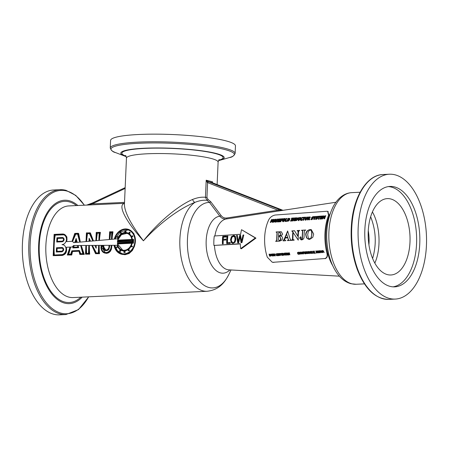 <?xml version="1.0" encoding="UTF-8"?>
<svg xmlns="http://www.w3.org/2000/svg" width="449" height="449" viewBox="0 0 449 449"><rect width="100%" height="100%" fill="white"/><g stroke="black" fill="none" stroke-linecap="round" stroke-linejoin="round"><path stroke-width="0.67" d="M124.48 203.425C117.324 204.912 125.574 221.189 143.427 240.816C159.069 223.602 179.656 208.246 194.978 202.359C199.305 200.613 203.313 199.928 206.989 200.31A1.145 0.634 116.6 0 0 207.977 199.401L206.95 197.403L207.59 182.715A1.145 0.645 -68.6 0 1 208.594 181.789L206.198 180.206L207.348 182.518A1.145 0.41 -69.6 0 1 208.1 181.604L212.141 182.625L282.898 210.295A1.145 0.645 -68.6 0 1 282.937 210.306A1.145 0.645 -68.6 0 1 282.977 210.328L282.898 210.295M85.866 245.451L81.218 245.468L83.57 254.241L79.838 254.42L78.957 251.131L72.194 251.446L71.026 254.83L67.294 255.01L70.033 247.096L66.278 247.27A5.697 4.709 104.2 0 1 61.535 255.279L53.173 255.672L54.099 234.395L62.467 234.002A5.697 4.709 104.2 0 1 63.618 234.114A5.697 4.709 104.2 0 1 66.525 241.596L72.025 241.338L74.764 233.424L77.952 233.272L78.648 233.452L80.287 241.927M77.952 233.272L80.315 242.09L86.034 241.584L86.416 232.874L90.395 232.896L93.454 240.933M89.693 232.722L93.431 240.933L95.867 240.72L96.232 232.414L100.436 232.425A45.871 25.071 87.3 0 0 99.42 240.406M99.74 232.251L99.381 240.411L109.281 239.536L109.618 231.785L113.013 231.836A45.871 25.071 87.3 0 0 112.037 239.295M112.317 231.662L111.981 239.3L114.304 239.093A12.903 10.658 104.2 0 1 127.808 229.192L128.756 229.433L133.853 233.519L135.43 241.192L134.537 246.164L132.376 250.491L129.127 253.511L125.091 254.718L121.471 254.201A12.903 10.658 104.2 0 1 114.035 245.283L111.773 245.311A45.871 25.071 87.3 0 0 111.773 246.664L111.425 249.144L110.37 251.294L108.753 252.77L106.755 253.365L104.769 253.056A6.37 5.265 104.2 0 1 101.003 247.135L101.053 245.951L103.753 245.822L103.702 247.006A3.143 2.599 -75.8 0 0 105.56 249.93A3.143 2.599 -75.8 0 0 108.961 246.759L109.028 245.311L99.201 245.379A45.871 25.071 87.3 0 0 99.51 253.702L95.53 253.679L91.77 245.412L89.396 245.429A45.871 25.071 87.3 0 0 89.693 254.168L85.484 254.151L85.866 245.446L81.218 245.468M103.753 245.822L103.814 245.839A45.871 25.071 87.3 0 0 103.814 247.034L105.728 249.97M81.235 245.474L84.266 254.42L79.838 254.42M78.979 251.227L72.525 251.53L71.722 255.01L67.294 255.01M70.027 247.107L66.329 247.281C67.255 251.743 65.891 254.465 62.231 255.453L53.173 255.672M63.618 234.114L64.291 234.288L66.935 236.988L66.581 241.596M212.355 182.715L212.512 181.806L206.198 180.206L205.451 197.307C201.646 196.853 197.352 197.571 192.565 199.468C177.703 205.9 158.076 222.412 143.427 240.816C130.906 224.309 124.575 212.192 124.435 204.469L126.455 158.138A45.871 6.297 2.5 0 1 156.594 153.541A45.871 6.297 2.5 0 1 207.185 157.548A45.871 6.297 2.5 0 1 218.107 162.14L217.125 184.578M70.656 247.079L72.323 247.001L70.656 247.079L68.753 254.286M80.64 245.48L78.025 245.491L78.603 247.64L72.856 247.915L73.687 245.513L72.323 247.001M73.546 245.519L72.272 246.989M114.596 245.283A12.258 10.125 104.2 0 0 121.628 253.578A12.258 10.125 104.2 0 0 134.891 241.214A12.258 10.125 104.2 0 0 127.651 229.815A12.258 10.125 104.2 0 0 114.871 239.042L117.481 238.812A9.317 7.695 104.2 0 1 117.947 237.689L116.914 237.01L117.206 236.443L118.244 237.123A9.317 7.695 104.2 0 1 120.854 234.069L120.293 232.835L120.775 232.492L121.337 233.727A9.317 7.695 104.2 0 1 124.771 232.498L124.839 231.033L125.378 231.011L125.31 232.47A9.317 7.695 104.2 0 1 126.927 232.666A9.317 7.695 104.2 0 1 128.655 233.385L129.329 232.094L129.783 232.391L129.11 233.682A9.317 7.695 104.2 0 1 131.462 236.505L132.562 235.725L132.809 236.264L131.709 237.044A9.317 7.695 104.2 0 1 132.348 239.44L133.6 239.379L133.521 241.281L133.437 243.178L132.186 243.24A9.317 7.695 104.2 0 1 131.333 245.704L132.371 246.383L132.073 246.95L131.035 246.271A9.317 7.695 104.2 0 1 128.425 249.324L128.986 250.559L128.509 250.901L127.948 249.666A9.317 7.695 104.2 0 1 124.508 250.901L124.446 252.36L123.902 252.383L123.969 250.924A9.317 7.695 104.2 0 1 122.353 250.727A9.317 7.695 104.2 0 1 120.624 250.009L119.95 251.3L119.496 251.002L120.169 249.711A9.317 7.695 104.2 0 1 117.818 246.894L116.718 247.674L116.471 247.13L117.571 246.349A9.317 7.695 104.2 0 1 117.2 245.266L114.596 245.283L117.369 250.621L122.072 253.674M110.128 232.397L109.82 239.491L111.442 239.345L111.745 232.324L110.128 232.397L110.746 232.554A45.871 25.071 87.3 0 0 109.87 239.485M96.743 233.025L96.406 240.67L98.842 240.456L99.173 232.913L97.36 233.183A45.871 25.071 87.3 0 0 96.445 240.67M90.507 241.18L89.143 238.239L90.485 241.192L92.82 240.99L89.357 233.373L87.544 233.643A45.871 25.071 87.3 0 0 86.601 241.534M89.547 241.276L89.873 241.248L89.576 240.597L89.547 241.276M86.926 233.491L86.573 241.54L89.009 241.326L89.143 238.239M77.189 242.365L79.742 242.14L77.542 233.929L75.118 234.041L72.575 241.382L73.664 242.673L74.702 242.583L76.134 238.441L77.189 242.365M75.28 242.533L76.622 242.415L76.055 240.305L75.28 242.533L76.094 240.445M77.441 245.491L77.857 247.04L73.653 247.236L74.253 245.508L77.441 245.491L74.253 245.508L73.72 247.236M80.786 253.736L79.361 250.475L80.242 253.764L82.824 253.64L80.635 245.474L78.025 245.491M86.427 245.446L88.829 245.429L86.427 245.446A45.871 25.071 87.3 0 0 86.657 253.461M89.396 245.429L88.992 253.988L85.484 254.151M91.77 245.412L89.368 245.423M92.432 245.412L94.823 245.395L92.432 245.412L96.322 252.899M95.665 245.395L95.648 245.811L95.457 245.39M96.238 245.395L98.628 245.373L96.238 245.395A45.871 25.071 87.3 0 0 96.243 248.207L96.204 245.384M99.201 245.379L98.808 253.528L95.53 253.679M109.028 245.311L99.167 245.367M111.178 245.311L109.567 245.311L111.178 245.3L111.122 246.658A5.725 4.731 104.2 0 1 104.926 252.433A5.725 4.731 104.2 0 1 101.541 247.107L101.564 246.563L103.186 246.49L101.654 246.585A45.871 25.071 87.3 0 0 101.659 247.135L105.223 252.495M111.773 245.311L111.661 246.63A6.37 5.265 104.2 0 1 104.769 253.056M114.035 245.283L111.717 245.294M117.2 245.283L114.658 245.294M72.575 241.382L73.658 242.679M79.361 250.475L71.846 250.828L70.673 254.213L68.091 254.336L70.605 247.068M77.2 242.348L76.134 238.441M77.593 234.114L75.729 234.198L72.62 241.394M89.62 240.686A45.871 25.071 87.3 0 0 89.576 241.276M99.162 233.098L97.36 233.183M89.435 233.559L87.544 233.643M109.618 245.322A45.871 25.071 87.3 0 0 109.618 246.765L108.753 249.509L107.766 250.385L105.403 250.559A3.788 3.132 -75.8 0 0 109.5 246.731L109.567 245.311M111.739 232.509L110.746 232.554M95.491 245.395L95.648 245.732M127.808 229.192A12.903 10.658 104.2 0 1 135.43 241.192A12.903 10.658 104.2 0 1 121.471 254.201M62.714 238.223L57.685 238.441A45.871 25.071 87.3 0 0 57.377 241.354M57.685 238.441L62.282 238.15A1.504 1.246 104.2 0 1 62.153 241.13L57.298 241.36L57.427 238.38M62.899 237.605L62.748 237.555A2.15 1.774 104.2 0 1 63.994 239.817A2.15 1.774 104.2 0 1 62.125 241.77L56.731 242.022L56.916 237.768L62.31 237.51A2.15 1.774 104.2 0 1 62.748 237.555M62.624 237.588C64.763 238.868 64.617 240.266 62.175 241.781L56.731 242.022M63.769 234.833L55.227 235.164A45.871 25.071 87.3 0 0 54.177 245.008L54.615 235.007L62.439 234.642A5.051 4.176 104.2 0 1 63.461 234.743A5.051 4.176 104.2 0 1 66.385 240.058A5.051 4.176 104.2 0 1 62.001 244.638A5.051 4.176 104.2 0 1 63.023 244.744A5.051 4.176 104.2 0 1 65.952 250.059A5.051 4.176 104.2 0 1 61.564 254.639L53.74 255.01L54.177 245.008A45.871 25.071 87.3 0 0 54.34 254.981M63.489 244.896L62.001 244.638L63.404 244.295M94.823 245.395L96.08 248.162M98.628 245.373L98.297 252.916L95.867 253.028L92.404 245.407M117.649 240.131A8.671 7.162 104.2 0 1 126.77 233.289A8.671 7.162 104.2 0 1 131.798 239.463L117.649 240.131M131.871 240.097L117.52 240.776L117.464 241.192A8.671 7.162 104.2 0 1 117.52 240.776L131.871 240.103A8.671 7.162 104.2 0 1 131.894 240.512L117.458 241.192M131.894 241.354A8.671 7.162 104.2 0 1 131.883 241.562L117.385 242.039A8.671 7.162 104.2 0 1 117.397 241.831L131.894 241.354M131.821 242.207L117.391 242.881L131.821 242.202A8.671 7.162 104.2 0 1 131.759 242.623L117.408 243.296A8.671 7.162 104.2 0 1 117.385 242.881L117.419 243.296M131.63 243.263L117.481 243.93A8.671 7.162 104.2 0 0 122.51 250.104A8.671 7.162 104.2 0 0 131.63 243.263L117.481 243.93M132.926 242.567L133.033 240.047L132.416 240.075A9.317 7.695 104.2 0 1 132.433 241.332A9.317 7.695 104.2 0 1 132.303 242.595L132.926 242.567M103.186 246.49L103.163 247.034A3.788 3.132 -75.8 0 0 105.403 250.559M88.829 245.429L88.481 253.376L86.051 253.489L86.404 245.44M55.227 235.164L54.615 235.007M75.729 234.198L75.118 234.041M71.722 255.01L71.026 254.83M72.525 251.53L72.194 251.446M84.266 254.42L83.57 254.241M99.51 253.702L98.808 253.528M89.693 254.168L88.992 253.988M78.042 245.491L78.687 247.663L72.856 247.915M62.192 248.19L57.068 248.398L61.85 248.151A1.504 1.246 104.2 0 1 61.715 251.131L56.86 251.356L56.989 248.381M61.923 247.522C64.241 248.853 64.269 250.295 62.001 251.844L56.293 252.024L56.479 247.764L61.872 247.511A2.15 1.774 104.2 0 1 62.31 247.556A2.15 1.774 104.2 0 1 63.556 249.818A2.15 1.774 104.2 0 1 61.687 251.766L56.293 252.024M57.068 248.398A45.871 25.071 87.3 0 0 57.118 251.345M117.503 243.936L122.74 250.155M127.011 233.357L121.404 234.709L117.672 240.12M129.783 232.391L129.329 232.094M126.927 232.666L128.711 233.284M125.378 231.011L126.079 231.19A45.871 25.071 87.3 0 0 125.855 232.487M120.775 232.492L121.314 232.633L121.634 233.542M133.6 239.379L133.622 239.384A45.871 25.071 87.3 0 0 133.521 241.281A45.871 25.071 87.3 0 0 133.46 243.184L133.437 243.178M117.206 236.443L118.267 237.078M133.033 240.047L132.427 240.075L132.315 242.595M117.868 246.995L116.718 247.674M120.989 250.211L120.495 251.44L119.95 251.3M123.963 251.036L122.353 250.727M128.352 249.767L124.508 250.901M131.181 246.305L128.801 249.419L128.425 249.324M132.186 243.24L131.333 245.704M132.562 235.725L132.966 236.303L131.826 237.072L132.371 239.446M130.289 232.52L129.486 233.777L131.608 236.539M129.486 233.777L129.11 233.682M133.46 243.184L132.208 243.246M128.801 249.419L129.497 250.688L128.509 250.901M129.497 250.688L128.986 250.559M131.445 245.732L132.522 246.422L132.073 246.95M125.03 251.03A45.871 25.071 87.3 0 0 125.148 252.534L123.902 252.383M125.148 252.534L124.446 252.36M128.111 229.95L120.36 231.802L114.933 239.036M232.762 243.369L231.836 242.617L231.162 239.732C231.342 238.122 231.656 237.145 232.099 236.786L234.535 235.658M233.154 242.494C234.075 242.724 234.698 241.652 235.029 239.278L234.681 237.038L233.424 236.348L232.01 237.212L231.37 239.513C231.134 241.068 231.729 242.062 233.154 242.494L233.789 242.651C235.197 241.989 235.82 240.917 235.658 239.435L235.315 237.195L234.058 236.511M234.524 236.544L233.424 236.348M231.465 236.629L233.519 235.495L234.232 235.551L235.349 236.37L235.86 239.222L235.096 242.202L233.171 243.375L232.436 243.313L231.207 242.454L230.533 239.57L231.465 236.629L232.099 236.786M227.508 242.673L230.197 242.499A28.483 15.569 87.3 0 0 230.219 243.409L226.728 243.639A28.096 15.356 -92.7 0 1 227.059 236.073L227.856 236.017A28.18 15.401 87.3 0 0 227.508 242.673L230.202 242.701M227.357 243.594A26.94 14.727 -92.7 0 1 227.694 236.23L227.834 236.225M227.059 236.073L227.694 236.23M223.035 243.88A26.463 14.463 -92.7 0 1 223.372 236.516L226.313 236.32M223.265 239.295L225.954 239.121A28.001 15.305 87.3 0 0 225.909 240.013L223.22 240.187A27.703 15.143 87.3 0 0 223.204 243.869L222.407 243.919A27.614 15.092 -92.7 0 1 222.738 236.354L226.341 236.118A28.012 15.311 87.3 0 0 226.24 236.999L223.439 237.179A27.703 15.143 87.3 0 0 223.265 239.295L225.942 239.323M222.738 236.354L223.372 236.516M241.455 241.433L243.01 235.029L243.796 234.979L241.955 242.64L241.057 242.701L240.03 236.483L238.638 242.858L237.751 242.915L236.539 235.45L237.364 235.399L238.228 241.568L239.777 235.237L240.597 235.186L241.455 241.433L242.09 241.596L243.734 235.181M240.086 236.5L240.613 235.388M238.335 242.875L237.381 235.596M241.646 242.662L240.658 236.64L240.03 236.483M236.539 235.45L237.173 235.613M238.228 241.568L238.829 241.725M239.777 235.237L240.411 235.399M243.01 235.029L243.644 235.186M241.528 229.703A29.589 16.175 87.3 0 0 240.664 234.26L214.308 235.989A26.665 14.576 87.3 0 0 213.898 245.446L240.254 243.717A29.589 16.175 87.3 0 0 240.703 248.611L255.324 237.953L241.528 229.703L255.952 238.116L241.366 248.78L240.703 248.611M213.898 245.446L240.266 243.919M255.324 237.953L255.952 238.116M87.123 205.047L92.174 203.908A1.145 0.533 -115.1 0 1 92.314 203.027L125.17 187.626M207.348 182.518L277.925 210.211A1.145 0.645 -68.6 0 1 278.93 209.29L208.594 181.789M206.95 197.403L205.451 197.307L206.989 200.31L209.475 202.426L219.83 216.188C221.565 218.349 223.731 219.275 226.33 218.96A1.145 0.612 81.3 0 0 226.784 217.984L277.925 210.211L281.018 210.553A1.145 1.033 -64 0 1 281.787 210.48L278.93 209.29M281.018 210.553L281.893 210.491M214.908 235.95A25.503 13.941 -92.7 0 1 226.33 218.96L335.908 202.263M212.472 182.76L212.512 181.806L212.141 182.625A1.145 0.842 112.7 0 1 212.197 182.648A1.145 0.842 112.7 0 1 212.27 182.681M231.016 269.956L228.81 274.519A42.784 23.382 -92.7 0 1 189.882 262.053A42.784 23.382 -92.7 0 1 209.475 202.426A1.145 0.539 143 0 0 210.783 201.775L207.977 199.401M229.899 269.894A28.556 15.608 87.3 0 1 207 252.417A28.556 15.608 87.3 0 1 219.83 216.188A1.145 0.539 143.3 0 0 221.11 215.537L210.783 201.775M330.223 213.443C323.336 227.609 324.475 252.074 332.653 265.544M124.485 203.313L68.781 205.928A45.871 25.071 -92.7 0 0 45.893 252.922A45.871 25.071 -92.7 0 0 73.086 297.569L207.096 291.272A45.871 25.071 87.3 0 1 180.571 253.954A45.871 25.071 87.3 0 1 194.978 202.359A3.44 1.678 68.1 0 1 192.565 199.468M65.694 190.275A62.495 34.158 87.3 0 0 60.065 189.691L53.639 189.994A62.495 34.158 87.3 0 0 22.45 254.027A62.495 34.158 87.3 0 0 59.504 314.85L65.93 314.547L78.485 309.602L88.734 296.834M77.873 205.502A51.753 28.287 87.3 0 0 69.174 200.72A51.753 28.287 87.3 0 0 39.422 261.402A51.753 28.287 87.3 0 0 82.178 297.137M235.13 153.474L235.461 145.869A62.495 8.582 -177.5 0 0 225.303 140.689A62.495 8.582 -177.5 0 0 155.393 134.15A62.495 8.582 -177.5 0 0 110.589 140.419L110.252 148.018C111.346 150.623 113.081 152.127 115.466 152.548A61.743 8.475 2.5 0 1 144.073 143.068A61.743 8.475 2.5 0 1 224.292 149.388A61.743 8.475 2.5 0 1 229.54 157.526C231.953 157.318 233.817 155.966 235.13 153.474A62.495 8.582 -177.5 0 0 224.971 148.288A62.495 8.582 -177.5 0 0 155.062 141.755A62.495 8.582 -177.5 0 0 110.252 148.018M218.495 160.624A51.753 7.105 -177.5 0 0 220.178 160.198A51.753 7.105 -177.5 0 0 215.784 153.373A51.753 7.105 -177.5 0 0 148.54 148.08A51.753 7.105 -177.5 0 0 124.558 156.022A51.753 7.105 -177.5 0 0 126.203 156.594M395.002 174.807A62.495 34.158 87.3 0 0 389.373 174.223A62.495 34.158 87.3 0 0 358.184 238.251A62.495 34.158 87.3 0 0 395.238 299.079A62.495 34.158 87.3 0 0 426.55 240.187A62.495 34.158 87.3 0 0 395.002 174.807M370.649 216.755C376.038 230.449 376.694 244.363 372.614 258.489M387.453 274.625L387.453 274.625A38.227 20.89 87.3 0 0 390.899 274.984A38.227 20.89 87.3 0 0 409.976 235.82A38.227 20.89 87.3 0 0 387.313 198.621A38.227 20.89 87.3 0 0 368.163 234.636A38.227 20.89 87.3 0 0 387.453 274.625M419.764 243.611A50.266 27.473 -92.7 0 1 394.665 286.86A50.266 27.473 -92.7 0 1 364.863 237.942A50.266 27.473 -92.7 0 1 389.945 186.442A50.266 27.473 -92.7 0 1 419.764 243.611M393.06 286.849A50.266 27.473 87.3 0 0 416.565 243.762A50.266 27.473 87.3 0 0 388.351 186.599M324.24 252.484L323.763 251.94L323.196 251.979L322.994 252.568L323.044 250.508L323.763 251.94M323.196 251.743L323.656 251.715L323.218 250.778L323.196 251.743L323.802 251.58M272.195 220.863L273.407 219.387L274.137 219.337A32.373 17.696 87.3 0 0 272.891 222.272L272.257 222.311A32.306 17.657 -92.7 0 1 273.054 220.364L272.06 221.649L271.628 221.677L271.696 220.453A32.154 17.573 87.3 0 0 270.893 222.407L270.292 222.446A32.087 17.533 -92.7 0 1 271.561 219.516L272.29 219.466L272.442 220.925L273.666 219.454L274.395 219.404M270.567 222.429A31.699 17.326 -92.7 0 1 271.819 219.583L272.549 219.533M271.875 221.66L271.696 220.453M272.526 222.294A31.918 17.444 -92.7 0 1 273.306 220.425L273.054 220.364M275.147 222.115L274.968 221.537L273.144 222.255L275.248 219.258L275.939 219.213L275.557 222.092L274.9 222.132L274.968 221.537M273.435 222.233L275.501 219.325L276.197 219.275M275.288 221.076L275.203 220.061L274.524 221.048L275.288 221.076L275.203 220.061M274.524 221.048L275.046 221.015M277.892 220.7A32.878 17.971 -92.7 0 1 278.633 219.022L279.211 218.983A32.945 18.005 87.3 0 0 277.987 221.924L277.37 221.969L277.218 219.976A32.766 17.909 87.3 0 0 276.393 222.031L275.809 222.07A32.704 17.876 -92.7 0 1 277.044 219.134L277.824 219.078L278.139 220.762A32.496 17.764 -92.7 0 1 278.885 219.09L279.463 219.05M276.079 222.053A32.317 17.663 -92.7 0 1 277.302 219.202L278.077 219.146M277.6 221.952L277.218 219.976M279.598 221.312L279.957 221.284A33.142 18.117 87.3 0 0 279.766 221.806L278.397 221.896A32.99 18.033 -92.7 0 1 278.593 221.379L278.958 221.357A33.03 18.055 -92.7 0 1 279.749 219.438L279.39 219.466A32.99 18.033 -92.7 0 1 279.62 218.955L280.984 218.859A33.142 18.117 87.3 0 0 280.748 219.37L280.389 219.393A33.103 18.095 87.3 0 0 279.598 221.312L279.929 221.368M279.676 219.443A32.609 17.82 -92.7 0 1 279.879 219.022L281.237 218.927M278.666 221.879A32.609 17.82 -92.7 0 1 278.835 221.441L279.199 221.413A32.648 17.842 -92.7 0 1 280.002 219.499L279.749 219.438M280.457 221.755A32.811 17.932 -92.7 0 1 281.658 218.899L283.353 218.781M281.545 219.898L282.528 219.83A33.372 18.241 87.3 0 0 282.292 220.392L281.315 220.459A33.265 18.179 87.3 0 0 280.827 221.733L280.193 221.778A33.192 18.14 -92.7 0 1 281.405 218.831L283.1 218.714A33.383 18.246 87.3 0 0 282.848 219.269L281.787 219.342A33.265 18.179 87.3 0 0 281.545 219.898L282.769 219.892M283.521 221.688C282.803 221.834 282.589 221.346 282.887 220.229L284.992 218.624M284.829 219.37L284.537 219.168L284.829 219.37L284.217 220.863L283.487 221.065L284.829 219.37M284.284 219.106L284.582 219.303L283.79 219.353L283.302 220.122L283.487 221.065L283.179 220.863M284.784 218.618L284.531 218.556C285.238 218.416 285.429 218.899 285.098 219.999L283.285 221.626C282.561 221.761 282.348 221.273 282.646 220.167C283.319 218.989 283.948 218.45 284.531 218.556L284.874 218.579M283.285 221.626L282.932 221.604M285.76 220.846L286.816 220.773A33.911 18.532 87.3 0 0 286.614 221.34L284.919 221.458A33.72 18.431 -92.7 0 1 286.108 218.506L286.743 218.461A33.793 18.471 87.3 0 0 285.76 220.846L287.057 220.835M285.182 221.436A33.338 18.218 -92.7 0 1 286.361 218.573L286.995 218.528M287.18 221.301A33.563 18.342 -92.7 0 1 288.353 218.433L289.97 218.545M287.758 220.717L288.454 220.56L289.089 219.724L289.077 218.927L288.494 218.871A34.017 18.589 87.3 0 0 287.758 220.717L288.696 220.622L289.33 219.786L289.324 218.989L288.758 218.932M288.505 218.871L289.324 218.989M288.101 218.371L289.717 218.478L289.74 219.684L288.724 220.964L286.917 221.318A33.944 18.549 -92.7 0 1 288.101 218.371L288.353 218.433M291.676 220.493L292.041 220.465A34.494 18.852 87.3 0 0 291.856 220.987L290.486 221.076A34.343 18.768 -92.7 0 1 290.671 220.56L291.036 220.532A34.382 18.791 -92.7 0 1 291.794 218.607L291.429 218.635A34.343 18.768 -92.7 0 1 291.654 218.124L293.017 218.029A34.494 18.852 87.3 0 0 292.793 218.54L292.428 218.562A34.455 18.83 87.3 0 0 291.676 220.493L292.013 220.543M291.715 218.612A33.961 18.561 -92.7 0 1 291.906 218.186L293.264 218.091M290.75 221.06A33.961 18.561 -92.7 0 1 290.907 220.622L291.272 220.594A34.001 18.583 -92.7 0 1 292.041 218.669L291.794 218.607M294.336 219.578A34.719 18.976 -92.7 0 1 295.027 217.888L295.61 217.849A34.786 19.015 87.3 0 0 294.46 220.813L293.848 220.852L293.64 218.848A34.607 18.914 87.3 0 0 292.866 220.919L292.282 220.959A34.545 18.88 -92.7 0 1 293.438 218.001L294.218 217.945L294.578 219.64A34.337 18.768 -92.7 0 1 295.279 217.956L295.857 217.917M292.54 220.942A34.158 18.667 -92.7 0 1 293.691 218.062L294.465 218.012M294.073 220.835L293.64 218.848M295.24 220.756A34.461 18.836 -92.7 0 1 296.374 217.877L297.996 217.989M295.812 220.173L296.508 220.016L297.131 219.174L297.109 218.371L296.542 218.315A34.915 19.082 87.3 0 0 295.812 220.173L296.744 220.072L297.373 219.235L297.356 218.439L296.783 218.382M296.542 218.315L297.356 218.439M296.121 217.816L297.749 217.928L297.782 219.134L296.783 220.42L294.976 220.773A34.842 19.043 -92.7 0 1 296.121 217.816L296.374 217.877M298.866 219.494L299.068 220.083L299.719 219.438A34.921 19.082 -92.7 0 1 300.46 217.597L301.094 217.552M300.213 217.535L300.847 217.49A35.376 19.335 87.3 0 0 300.1 219.376L298.636 220.588L297.973 219.522A35.134 19.206 -92.7 0 1 298.725 217.636L299.36 217.591A35.207 19.245 87.3 0 0 298.624 219.432L299.068 220.083L299.477 219.376A35.303 19.296 -92.7 0 1 300.213 217.535L300.46 217.597M298.871 220.65L298.209 219.583A34.753 18.993 -92.7 0 1 298.972 217.698L299.612 217.653M298.636 220.588L298.265 220.566M301.2 219.656L302.486 219.387A35.651 19.481 87.3 0 0 302.239 220.094L301.29 220.408C300.561 220.549 300.33 220.061 300.594 218.944L302.458 217.327L303.21 217.512A35.651 19.481 87.3 0 0 302.923 218.214L302.329 217.866L301.257 218.904L301.2 219.656L301.588 219.842L302.665 219.454M302.929 218.057L302.329 217.866M301.526 220.465C300.791 220.611 300.566 220.122 300.836 219.005L302.705 217.389L303.176 217.428M301.29 220.408L300.931 220.38M303.445 217.855A35.275 19.279 -92.7 0 1 303.647 217.378L305.786 217.232M303.3 220.218A35.359 19.324 -92.7 0 1 304.164 217.888L303.17 217.877A35.662 19.492 -92.7 0 1 303.401 217.316L305.539 217.17A35.898 19.621 87.3 0 0 305.309 217.731L304.557 217.782A35.819 19.576 87.3 0 0 303.681 220.19L303.041 220.234A35.746 19.537 -92.7 0 1 303.922 217.827M305.988 220.173C305.275 220.319 305.051 219.83 305.309 218.697L307.363 217.08M307.228 217.832L306.925 217.63L307.228 217.832L306.667 219.342L305.949 219.544L307.228 217.832M306.678 217.569L306.987 217.771L306.196 217.821L305.73 218.596L305.949 219.544L305.629 219.342M307.15 217.075L306.903 217.013C307.61 216.873 307.818 217.361 307.531 218.472L305.758 220.111C305.039 220.246 304.809 219.757 305.067 218.641L307.251 217.041M305.758 220.111L305.404 220.089M307.649 219.92A35.847 19.593 -92.7 0 1 308.732 217.03L310.343 217.069M309.176 219.819L308.867 218.843L308.401 218.798A36.302 19.84 87.3 0 0 308.025 219.898L307.391 219.937A36.229 19.801 -92.7 0 1 308.485 216.968L308.732 217.03M309.653 217.535L309.355 217.512L309.653 217.535L309.44 218.186L308.598 218.265L309.653 217.535M309.114 217.451L308.901 217.468A36.302 19.84 87.3 0 0 308.598 218.265M308.485 216.968L310.096 217.007L310.136 217.642L309.322 218.568L309.743 219.78L308.963 219.836L308.631 218.781M309.748 216.957L310.096 217.007M312.257 217.473L312.925 217.872L313.161 218.635L311.729 219.701L310.876 219.533A36.616 20.009 -92.7 0 1 311.118 218.82L312.218 219.073L312.465 218.809L311.814 218.41L311.572 217.608L312.992 216.609L313.767 216.749A36.829 20.126 87.3 0 0 313.503 217.423L312.813 217.142L312.257 217.473L313.161 217.933M313.683 217.49L313.054 217.204L313.683 217.49M311.174 218.815L312.448 219.134L312.695 218.865L312.049 218.472L311.814 217.67L313.239 216.671L314.008 216.811M311.342 219.69L311.112 219.589A36.229 19.801 -92.7 0 1 311.32 218.972M313.239 216.671L313.767 216.749M313.447 217.428L312.813 217.142M312.482 217.748L312.925 217.872M311.729 219.701L311.112 219.589M314.771 217.563L315.658 216.474L316.36 216.429L314.833 218.22A37.014 20.233 87.3 0 0 314.412 219.466L313.772 219.51A36.941 20.194 -92.7 0 1 314.182 218.298L313.958 216.592L314.682 216.541L315.007 217.625L315.9 216.536L316.601 216.491M314.031 219.494A36.56 19.981 -92.7 0 1 314.418 218.354L314.199 216.654L314.929 216.603M316.814 217.164L317.724 218.326L316.292 219.393L315.445 219.224A37.121 20.289 -92.7 0 1 315.681 218.511L316.781 218.77L317.028 218.5L316.371 218.102L316.13 217.299L317.544 216.295L318.319 216.435A37.34 20.407 87.3 0 0 318.055 217.114L317.364 216.833L316.814 217.164L317.718 217.619M318.24 217.176L317.606 216.895L318.24 217.176M316.433 218.882L315.973 218.568L316.708 218.904L317.258 218.556L316.607 218.163L316.365 217.361L317.785 216.356L318.56 216.497M315.911 219.381L315.675 219.28A36.739 20.082 -92.7 0 1 315.883 218.663M317.785 216.356L318.319 216.435M318.004 217.12L317.364 216.833M317.039 217.439L317.482 217.563M316.292 219.393L315.675 219.28M318.588 216.822A36.975 20.205 -92.7 0 1 318.779 216.339L320.923 216.194M318.487 219.196A37.059 20.256 -92.7 0 1 319.312 216.85L318.319 216.845A37.357 20.418 -92.7 0 1 318.537 216.278L320.676 216.132A37.598 20.547 87.3 0 0 320.463 216.699L319.71 216.749A37.514 20.502 87.3 0 0 318.874 219.168L318.234 219.213A37.441 20.463 -92.7 0 1 319.071 216.794M320.709 218.483L321.793 218.41A37.817 20.671 87.3 0 0 321.613 218.983L319.89 219.101A37.626 20.564 -92.7 0 1 320.94 216.115L322.657 215.997A37.817 20.671 87.3 0 0 322.438 216.564L321.355 216.637A37.699 20.603 87.3 0 0 321.164 217.159L322.163 217.092A37.806 20.665 87.3 0 0 321.961 217.658L320.962 217.726A37.699 20.603 87.3 0 0 320.709 218.483L322.023 218.472M321.164 217.159L322.399 217.153M320.143 219.084A37.245 20.357 -92.7 0 1 321.181 216.177L322.898 216.059M323.847 217.35L324.947 215.84L325.682 215.795A38.154 20.856 87.3 0 0 324.644 218.781L324.01 218.826A38.086 20.817 -92.7 0 1 324.672 216.839L323.774 218.147L323.336 218.175L323.314 216.929A37.935 20.733 87.3 0 0 322.646 218.916L322.045 218.955A37.868 20.693 -92.7 0 1 323.089 215.969L323.824 215.918L324.083 217.406L325.188 215.902L325.923 215.851M322.298 218.938A37.48 20.486 -92.7 0 1 323.331 216.031L324.066 215.98M323.566 218.163L323.314 216.929M324.262 218.809A37.699 20.603 -92.7 0 1 324.908 216.895L324.672 216.839M279.003 240.625L279.312 240.681C280.681 239.918 281.192 239.205 280.855 238.542L279.727 236.578M278.576 235.955C280.266 235.461 280.956 234.793 280.653 233.957L279.839 232.307L278.891 232.262A33.316 18.207 87.3 0 0 278.576 235.955L278.784 236.006C280.266 235.843 280.962 235.175 280.861 234.008L279.94 232.335M276.343 232.172A32.625 17.831 -92.7 0 1 276.365 231.981L281.4 231.791M275.939 241.366A32.625 17.831 -92.7 0 1 275.927 241.175C276.966 240.703 277.308 240.204 276.949 239.676A32.738 17.893 -92.7 0 1 277.229 233.547L276.792 232.234M280.72 236.045L282.062 236.674L282.651 238.29L281.978 240.114L279.559 241.13L275.725 241.382A33.007 18.039 -92.7 0 1 275.72 241.124C277.836 240.136 276.23 240.075 276.741 239.626A33.125 18.106 -92.7 0 1 277.016 233.491L276.702 232.206L276.124 232.178A33.007 18.039 -92.7 0 1 276.157 231.931L281.298 231.763L282.516 233.839C282.848 234.356 282.202 235.08 280.58 236.006L280.827 236.067M280.642 238.486L279.632 236.544L278.548 236.494A33.316 18.207 87.3 0 0 278.492 239.553L279.104 240.625C280.064 240.411 280.58 239.704 280.642 238.486L280.855 238.542M287.736 240.597A33.933 18.544 -92.7 0 1 287.73 240.406L288.6 239.861L287.775 237.858L285.132 238.032L284.649 239.766L285.194 240.434M290.829 239.94L291.373 240.164M283.375 240.883A33.451 18.28 -92.7 0 1 283.37 240.692L284.655 238.722L287.764 231.196M285.132 240.4L285.873 240.524M287.815 237.403L286.636 234.187L285.328 237.499L287.815 237.403L286.636 234.187M284.919 240.35L285.665 240.473A34.113 18.645 87.3 0 0 285.671 240.731L283.167 240.894A33.832 18.493 -92.7 0 1 283.156 240.636L284.447 238.672L287.629 230.982L289.959 238.52L290.615 239.889L291.16 240.114A34.719 18.976 87.3 0 0 291.165 240.372L287.523 240.613A34.315 18.757 -92.7 0 1 287.517 240.35L287.73 240.406M290.615 239.889L291.16 240.114M287.517 240.35L288.567 239.603M288.353 239.547L288.393 239.081M288.185 239.025L287.775 237.858M285.328 237.499L287.607 237.353M292.069 231.162A34.371 18.785 -92.7 0 1 292.097 230.954L294.589 230.792M291.659 240.338A34.365 18.785 -92.7 0 1 291.654 240.148C292.552 239.912 292.916 239.418 292.748 238.666A34.494 18.852 -92.7 0 1 293.074 231.998L292.063 231.207M291.856 231.151A34.753 18.993 -92.7 0 1 291.884 230.904L294.555 230.724L297.839 236.303A35.46 19.38 -92.7 0 1 298.08 232.256L298.001 231.134L297.154 230.803A35.342 19.313 -92.7 0 1 297.182 230.556L299.674 230.393A35.617 19.464 87.3 0 0 299.646 230.64C299.331 230.208 298.95 230.735 298.495 232.228A35.505 19.408 87.3 0 0 298.265 240.131L293.208 232.565A34.921 19.088 87.3 0 0 292.944 238.582C292.664 239.059 292.995 239.508 293.943 239.929L294.117 239.918A35.05 19.155 87.3 0 0 294.129 240.181L291.452 240.355A34.753 18.993 -92.7 0 1 291.44 240.097C292.024 240.299 292.389 239.8 292.535 238.61A34.876 19.06 -92.7 0 1 292.866 231.942L291.856 231.151L292.299 231.213M298.237 240.131L293.208 232.565M297.373 230.797A34.955 19.105 -92.7 0 1 297.395 230.606L299.668 230.46M297.154 230.803L298.215 231.184L297.367 230.859L298.215 231.184L298.293 232.307A35.078 19.172 -92.7 0 0 298.052 236.354L297.839 236.303M301.026 239.177L301.582 239.339C302.126 239.233 302.351 238.397 302.25 236.831A35.954 19.649 -92.7 0 1 302.525 231.785C302.542 230.685 302.317 230.253 301.851 230.5L301.537 230.517A35.825 19.582 -92.7 0 1 301.565 230.27L305.567 230.006A36.274 19.823 87.3 0 0 305.533 230.258L304.742 230.449L304.338 231.667A36.156 19.762 87.3 0 0 304.068 236.286C304.265 238.195 303.502 239.401 301.773 239.901L301.06 239.845L299.612 237.992L300.448 236.831L301.24 237.729L301.026 239.177L301.795 239.39C302.401 239.177 302.62 238.346 302.463 236.881A35.566 19.442 -92.7 0 1 302.738 231.836C302.811 230.724 302.587 230.298 302.059 230.55M301.851 230.5L302.261 230.556M301.167 239.867L299.825 238.043L300.774 236.887M301.756 230.505A35.443 19.369 -92.7 0 1 301.779 230.32L305.775 230.062M309.294 238.834L310.803 238.486L311.892 234.412L311.903 232.459C311.426 231.931 312.717 230.938 310.27 230.073M308.581 239.311L306.718 237.886L305.904 234.681C306.499 231.403 307.952 229.725 310.253 229.641L311.41 229.68M310.596 238.436C311.269 237.65 311.628 236.292 311.685 234.356C311.864 231.465 311.325 230.017 310.057 230.023L308.345 231.426L307.694 234.563L308.311 238.11L309.647 238.851L310.803 238.486M310.708 230.113L310.057 230.023M310.046 229.585L311.303 229.652L313.694 234.103L312.79 237.336L309.681 239.384L308.474 239.283L306.504 237.83L305.69 234.625C305.932 231.768 307.385 230.09 310.046 229.585L310.253 229.641M309.4 238.862L309.861 238.902M269.338 254.387A31.683 17.315 -92.7 0 1 269.299 254.229L270.107 254.257M269.77 255.2L269.546 255.217A32.092 17.539 87.3 0 0 269.77 255.981L270.242 255.863L270.045 255.24L270.511 255.616M269.77 255.981L270.242 255.863M269.507 254.375L269.316 254.387A32.092 17.539 87.3 0 0 269.479 254.987L269.916 254.892L269.787 254.409L270.169 254.684M269.692 254.201L270.034 255.021A32.148 17.573 87.3 0 0 270.034 255.032L270.45 256.003L269.647 256.233A32.07 17.528 -92.7 0 1 269.052 254.168L269.866 254.196M270.798 254.336L271.089 255.38L271.538 255.352L271.033 254.392M271.421 255.515L270.854 255.554L270.691 256.16L270.848 254.044L271.667 255.582M270.837 255.318L271.297 255.285M273.144 255.986L271.757 254.274A32.362 17.685 87.3 0 0 272.262 256.048L272.077 256.065A32.339 17.674 -92.7 0 1 271.493 253.999L272.829 255.571A32.44 17.73 -92.7 0 1 272.38 253.943L272.565 253.926A32.463 17.741 87.3 0 0 273.144 255.986L273.031 255.621M272.571 255.189L271.757 254.274M273.194 254.106A32.115 17.556 -92.7 0 1 273.155 253.966L273.447 253.949M273.542 255.992A32.098 17.539 -92.7 0 1 273.475 255.767L273.884 255.677M273.671 255.621L273.615 255.301A32.536 17.78 -92.7 0 1 273.284 254.1L273.503 254.156M273.284 254.1L272.97 254.123A32.502 17.764 -92.7 0 1 272.913 253.904L273.155 253.966M272.913 253.904L273.43 253.87A32.558 17.797 87.3 0 0 273.845 255.391L273.301 255.964A32.48 17.752 -92.7 0 1 273.222 255.7L273.727 255.818M273.879 254.078L274.839 254.011L275.282 255.599L274.883 255.913L274.322 255.666L273.879 254.078L275.08 254.072M275.142 255.975L274.159 254.942M274.345 254.005L274.732 254.19L274.07 254.241L274.12 254.869L274.816 255.672L274.979 254.257L274.592 254.067L275.271 254.869M274.833 255.677L275.265 255.644M274.53 253.831L274.839 254.011M274.883 255.913L274.575 255.728M276.528 255.341L277.297 255.228A32.94 18.005 87.3 0 0 277.387 255.548L276.421 255.52L276.006 254.74L275.978 253.943L276.898 253.769A32.94 18.005 87.3 0 0 276.982 254.1L276.449 253.865L276.214 254.723L276.528 255.341L277.42 255.464M276.999 254.005L276.696 253.926L276.999 254.005M275.978 253.943L276.91 253.724M277.235 255.823L276.253 254.802M276.954 253.994L276.449 253.865M276.977 255.762L276.674 255.588M277.448 253.91L277.852 253.601L278.408 253.848M278.453 255.745L277.482 254.718M277.673 253.775L278.06 253.966L277.398 254.011L277.443 254.639L278.133 255.447L278.301 254.027L277.914 253.837L278.593 254.639M278.15 255.447L278.582 255.408M277.201 253.848L277.611 253.539L278.167 253.786L278.599 255.369L278.2 255.683L277.235 254.656L277.437 253.91M277.852 253.601L278.167 253.786M278.2 255.683L277.892 255.498M278.762 253.747A33.147 18.117 87.3 0 0 278.964 254.516L279.379 254.05L278.762 253.747A32.743 17.893 -92.7 0 1 278.745 253.584L279.536 253.64M280.142 255.503L279.025 254.746A33.147 18.117 87.3 0 0 279.261 255.565L279.065 255.576A33.125 18.106 -92.7 0 1 278.503 253.522L278.745 253.584M278.958 253.73L279.62 254.112M278.964 254.516L279.626 254.443M278.503 253.522L279.581 254.016L279.43 254.639L280.215 255.498L279.256 254.729M280.058 253.657A32.884 17.971 -92.7 0 1 280.019 253.5L280.816 253.573M280.198 253.646L280.917 254.072L280.036 253.657A33.293 18.196 87.3 0 0 280.249 254.476L280.917 254.381L280.676 254.011M280.249 254.476L280.67 254.319M279.778 253.438L280.574 253.511L280.878 253.988L280.316 254.706A33.293 18.196 87.3 0 0 280.535 255.475L280.333 255.492A33.271 18.184 -92.7 0 1 279.778 253.438L280.019 253.5M281.063 253.584L281.472 253.275L282.023 253.522L282.449 255.105L282.051 255.419L281.489 255.167L281.063 253.584L282.264 253.584M282.303 255.481L281.091 254.387M281.534 253.511L281.916 253.702L281.254 253.747L281.298 254.375L281.983 255.178L282.163 253.764L281.776 253.573L282.449 254.375M282 255.184L282.438 255.139M281.714 253.337L282.023 253.522M282.051 255.419L281.742 255.234M285.272 255.15L284.767 254.6L284.2 254.639L284.228 255.223L283.813 255.251L282.881 254.482A33.58 18.353 87.3 0 0 283.111 255.301L282.915 255.313A33.557 18.342 -92.7 0 1 282.365 253.258L283.156 253.315L283.285 254.375L284.021 255.184L284.223 253.135L285.255 255.116M282.646 253.483A33.175 18.134 -92.7 0 1 282.606 253.32L283.398 253.376M283.993 255.24L283.111 254.465M284.166 253.421L284.436 254.465L284.891 254.431L284.397 253.477M283.482 253.848L282.623 253.483A33.58 18.353 87.3 0 0 282.819 254.252L283.482 254.179M282.819 254.252L283.442 254.168M283.235 254.117L282.819 253.466M284.189 254.398L284.649 254.37M284.997 253.326A33.439 18.274 -92.7 0 1 284.958 253.163L286.159 253.079M285.918 253.017A33.956 18.561 87.3 0 0 285.979 253.258L285.48 253.292A33.9 18.527 87.3 0 0 285.962 255.105L285.76 255.116A33.877 18.516 -92.7 0 1 285.278 253.309L284.778 253.343A33.821 18.488 -92.7 0 1 284.717 253.101L285.918 253.017M286.288 253.219A33.585 18.353 -92.7 0 1 286.254 253.073L286.608 253.051M286.883 254.824L287.074 254.813A34.034 18.6 87.3 0 0 287.13 255.021L286.552 255.06A33.967 18.566 -92.7 0 1 286.496 254.852L286.681 254.841A33.989 18.577 -92.7 0 1 286.254 253.208L286.064 253.219A33.967 18.566 -92.7 0 1 286.013 253.012L286.591 252.972A34.034 18.6 87.3 0 0 286.642 253.18L286.451 253.197A34.012 18.589 87.3 0 0 286.883 254.824L287.091 254.88M286.99 253.185L287.949 253.118L288.365 254.695L287.961 255.01L287.405 254.763L286.99 253.185L288.191 253.18M288.213 255.071L287.012 253.982M287.461 253.107L287.843 253.298L287.18 253.343L287.22 253.971L287.899 254.774L288.084 253.359L287.702 253.169L288.365 253.971M287.91 254.774L288.353 254.729M287.641 252.933L287.949 253.118M287.961 255.01L287.652 254.824M289.869 254.836L288.544 253.124A34.242 18.718 87.3 0 0 289.01 254.892L288.825 254.903A34.219 18.706 -92.7 0 1 288.292 252.86L289.79 254.465M289.588 254.415A34.32 18.757 -92.7 0 1 289.178 252.798L289.375 252.849M289.178 252.798L289.364 252.787A34.343 18.768 87.3 0 0 289.891 254.83L288.544 253.124M298.035 253.865L298.804 253.752A35.353 19.324 87.3 0 0 298.888 254.072L297.923 254.044L297.53 253.27L297.53 252.478L298.45 252.304A35.353 19.324 87.3 0 0 298.529 252.63L298.001 252.394L297.738 253.253L298.035 253.865L298.922 253.982M298.54 252.534L298.237 252.456L298.54 252.534M297.53 252.478L298.462 252.259M298.72 254.342L297.771 253.331M298.501 252.523L298.001 252.394M298.473 254.28L298.164 254.106M300.224 254.072L300.471 252.035L301.475 254.039L301.223 253.55L300.409 253.528L300.426 254.112L300.011 254.14L299.101 253.371A35.398 19.346 87.3 0 0 299.309 254.185L299.113 254.201A35.376 19.335 -92.7 0 1 298.607 252.158L299.393 252.215L299.505 253.264L300.381 254.112M298.86 252.377A35.398 19.346 87.3 0 0 299.04 253.146L299.466 252.68L298.86 252.377A34.994 19.122 -92.7 0 1 298.843 252.22L299.635 252.276M300.19 254.128L299.326 253.354M299.056 252.366L299.708 252.742M299.04 253.146L299.702 253.068M300.403 252.316L300.409 253.292L301.111 253.32L300.634 252.377M301.475 254.039L300.982 253.489M300.409 253.292L300.869 253.258M302.048 252.304L302.031 252.024M302.093 253.994L300.993 251.996L301.902 253.651L301.997 251.928L302.71 253.618L302.789 251.878L302.912 253.938L301.969 252.282L301.93 253.657M302.901 253.938L302.761 253.629M303.243 252.091A35.477 19.391 -92.7 0 1 303.204 251.923L304.102 251.861M303.356 252.664L304.024 252.619A35.959 19.655 87.3 0 0 304.08 252.86L303.417 252.905A35.886 19.616 87.3 0 0 303.664 253.887L303.468 253.904A35.864 19.599 -92.7 0 1 302.968 251.861L303.866 251.805A35.965 19.655 87.3 0 0 303.917 252.041L303.221 252.091A35.886 19.616 87.3 0 0 303.356 252.664L304.04 252.692M304.192 252.018L305.152 251.951L305.533 253.522L305.124 253.831L304.568 253.584L304.192 252.018L305.387 252.012M305.365 253.893L304.197 252.815M304.663 251.94L305.55 252.798L304.663 251.94L304.4 252.798L305.062 253.595L305.528 253.539M305.185 253.646L305.309 252.736M304.843 251.771L305.152 251.951M305.124 253.831L304.815 253.646M305.769 251.911A35.763 19.548 -92.7 0 1 305.735 251.754L306.527 251.805M305.982 252.905A36.167 19.767 87.3 0 0 306.19 253.713L305.988 253.73A36.145 19.756 -92.7 0 1 305.5 251.693L306.56 252.181L306.392 252.798L307.144 253.651L305.982 252.905A35.763 19.548 -92.7 0 1 305.954 252.68M307.065 253.657L306.212 252.888M305.926 252.675L306.577 252.271L305.752 251.911A36.167 19.767 87.3 0 0 305.926 252.675L306.588 252.602M306.358 252.215L305.949 251.9M307.049 251.822A35.903 19.621 -92.7 0 1 307.009 251.665L307.924 251.766M307.834 251.968L307.413 251.878L308.222 252.613L307.834 251.968M307.178 251.816L307.026 251.827A36.313 19.846 87.3 0 0 307.402 253.393L308.171 253.281L307.98 252.551M307.402 253.393L307.93 253.219M306.774 251.608L307.688 251.709L308.188 252.546L308.093 253.416L307.262 253.64A36.29 19.835 -92.7 0 1 306.774 251.608L307.009 251.665M307.352 251.642L307.688 251.709M308.861 252.36L309.271 252.467M309.372 251.928L308.906 251.737L309.372 251.928M308.463 253.09L309.007 253.32L309.254 252.955L308.233 252.057L308.603 251.446L309.075 251.547A36.543 19.975 87.3 0 0 309.148 251.867L308.671 251.676L308.429 252.018L309.451 252.899L309.423 253.343L308.553 253.427A36.436 19.913 -92.7 0 1 308.463 253.09L309.249 253.382L308.721 253.146L309.249 253.382L309.496 253.017L308.469 252.119L308.839 251.507L309.31 251.608M309.327 253.618L308.794 253.489A36.055 19.705 -92.7 0 1 308.732 253.258M309.148 251.867L308.671 251.676M309.08 253.556L308.794 253.489M310.029 252.787L309.406 251.502M310.371 253.432L309.159 251.446L310.18 253.09L310.405 251.361L310.366 253.141M310.753 251.558A36.318 19.851 -92.7 0 1 310.725 251.412L311.084 251.389M311.303 253.152L311.494 253.141A36.767 20.093 87.3 0 0 311.544 253.348L310.966 253.388A36.706 20.059 -92.7 0 1 310.916 253.18L311.106 253.169A36.723 20.07 -92.7 0 1 310.725 251.547L310.534 251.563A36.706 20.059 -92.7 0 1 310.489 251.356L311.067 251.317A36.767 20.093 87.3 0 0 311.112 251.524L310.921 251.535A36.745 20.082 87.3 0 0 311.303 253.152L311.511 253.208M311.932 253.079L312.594 253.034A36.891 20.166 87.3 0 0 312.656 253.275L311.791 253.331A36.796 20.11 -92.7 0 1 311.314 251.3L311.511 251.288A36.818 20.121 87.3 0 0 311.932 253.079L312.616 253.107M312.953 253.006L313.615 252.961A37.009 20.227 87.3 0 0 313.677 253.202L312.813 253.264A36.908 20.171 -92.7 0 1 312.336 251.232L312.538 251.216A36.93 20.183 87.3 0 0 312.953 253.006L313.638 253.04M313.974 252.939L314.71 252.888A37.127 20.295 87.3 0 0 314.771 253.129L313.834 253.191A37.026 20.233 -92.7 0 1 313.363 251.159L314.294 251.098A37.127 20.295 87.3 0 0 314.351 251.339L313.61 251.389A37.048 20.25 87.3 0 0 313.733 251.945L314.423 251.895A37.121 20.289 87.3 0 0 314.48 252.136L313.789 252.181A37.048 20.25 87.3 0 0 313.974 252.939L314.951 252.95M313.733 251.945L314.44 251.973M313.632 251.384A36.638 20.025 -92.7 0 1 313.593 251.221L314.53 251.159M314.99 252.72L315.041 253.629L315.232 252.826M315.989 251.204A36.902 20.171 -92.7 0 1 315.956 251.064L316.321 251.036M316.528 252.798L316.719 252.787A37.351 20.413 87.3 0 0 316.769 252.995L316.191 253.034A37.289 20.379 -92.7 0 1 316.141 252.826L316.332 252.809A37.312 20.39 -92.7 0 1 315.956 251.193L315.77 251.21A37.289 20.379 -92.7 0 1 315.726 251.002L316.304 250.963A37.351 20.413 87.3 0 0 316.349 251.171L316.158 251.182A37.334 20.401 87.3 0 0 316.528 252.798L316.736 252.849M318.055 252.905L316.798 251.21A37.402 20.441 87.3 0 0 317.202 252.967L317.016 252.978A37.379 20.43 -92.7 0 1 316.551 250.946L317.999 252.546M317.797 252.495A37.48 20.486 -92.7 0 1 317.437 250.884L317.634 250.935M317.437 250.884L317.623 250.873A37.503 20.497 87.3 0 0 318.088 252.905L316.798 251.21M318.189 251.07A37.149 20.306 -92.7 0 1 318.156 250.912L319.071 251.013M318.981 251.216L318.56 251.12L319.357 251.861L318.981 251.216M318.324 251.064L318.173 251.075A37.559 20.525 87.3 0 0 318.532 252.635L319.306 252.518M318.532 252.635L319.301 252.523M319.059 252.461L319.121 251.799M317.926 250.856L318.835 250.957L319.329 251.788L319.222 252.658L318.386 252.882A37.536 20.514 -92.7 0 1 317.926 250.856L318.156 250.912M318.498 250.89L318.835 250.957M319.525 250.963A37.301 20.385 -92.7 0 1 319.497 250.823L319.856 250.8M320.064 252.557L320.255 252.546A37.75 20.632 87.3 0 0 320.305 252.753L319.722 252.793A37.682 20.598 -92.7 0 1 319.671 252.585L319.862 252.574A37.705 20.609 -92.7 0 1 319.497 250.957L319.306 250.969A37.682 20.598 -92.7 0 1 319.261 250.761L319.845 250.727A37.75 20.632 87.3 0 0 319.884 250.929L319.694 250.946A37.727 20.62 87.3 0 0 320.064 252.557L320.266 252.613M321.636 252.664L321.158 252.119L320.586 252.158L320.39 252.748L320.434 250.682L321.158 252.119M320.592 251.923L321.052 251.889L320.608 250.952L320.592 251.923L321.226 251.822M322.82 252.585L321.568 250.89A37.935 20.733 87.3 0 0 321.967 252.641L321.781 252.652A37.912 20.721 -92.7 0 1 321.321 250.626L322.764 252.22M322.562 252.17A38.013 20.777 -92.7 0 1 322.208 250.564L322.41 250.615M322.208 250.564L322.393 250.553A38.036 20.789 87.3 0 0 322.848 252.579L321.568 250.89M268.973 219.404A31.778 17.365 87.3 0 0 267.323 257.232L272.217 262.199L272.947 262.306L324.762 258.557C326.9 257.928 327.613 256.115 326.906 253.118A38.462 21.024 -92.7 0 1 328.556 215.29L327.658 211.339L326.827 211.271L275.254 215.015C272.453 215.587 270.36 217.052 268.973 219.404M273.188 262.295L272.375 262.233M327.792 211.378L329.038 215.413M326.906 253.118L327.147 253.18C327.871 256.177 327.164 257.995 325.031 258.624L325.301 258.691M63.051 234.793L62.439 234.642M62.231 255.453L61.535 255.279M62.001 251.844L61.687 251.766M235.029 239.278L235.658 239.435M234.681 237.038L235.315 237.195M230.533 239.57L231.162 239.732M231.207 242.454L231.836 242.617M233.519 235.495L234.154 235.652M124.525 202.387L92.174 203.908L125.131 188.457M226.784 217.984C224.494 218.265 222.603 217.445 221.11 215.537M339.377 276.174L228.754 269.827A25.503 13.941 -92.7 0 1 214.459 245.586M84.423 205.193L75.763 195.416L65.93 190.297L60.065 189.691A62.495 34.158 87.3 0 0 28.876 253.724A62.495 34.158 87.3 0 0 65.93 314.547M88.616 296.84A61.743 33.742 -92.7 0 1 32.356 270.899A61.743 33.742 -92.7 0 1 66.564 190.977A61.743 33.742 -92.7 0 1 84.311 205.199M382.946 174.526C367.164 174.914 353.919 196.011 351.601 222.906C350.175 239.356 352.05 254.83 357.23 269.338C364.897 289.083 375.426 299.096 388.812 299.382A62.495 34.158 -92.7 0 1 351.758 238.554A62.495 34.158 -92.7 0 1 382.946 174.526L389.373 174.223M368.932 244.851A31.98 17.477 87.3 0 0 368.27 230.679M374.814 263.108C381.291 248.965 380.18 225.409 372.412 211.945M351.808 192.632C348.783 192.795 345.932 193.687 343.255 195.315C339.326 197.756 336.054 201.371 333.444 206.142C326.805 219.224 325.065 234.367 328.213 251.575C329.875 259.724 332.647 266.695 336.52 272.481C340.482 278.391 345.315 282.146 351.011 283.746L356.113 284.268A45.871 25.071 -92.7 0 1 351.977 283.841A45.871 25.071 -92.7 0 1 328.825 235.854A45.871 25.071 -92.7 0 1 351.808 192.632L360.143 192.239M218.742 160.214A50.647 6.954 -177.5 0 0 172.792 148.462A50.647 6.954 -177.5 0 0 125.989 156.162M76.51 205.569A50.647 27.681 87.3 0 0 69.129 201.814A50.647 27.681 87.3 0 0 39.871 260.111A50.647 27.681 87.3 0 0 80.814 297.204M273.508 262.379L273.828 262.457M86.719 205.086L92.314 203.027M229.596 218.461L229.012 218.551M282.988 210.328L212.209 182.653M207.096 291.272C219.129 289.936 224.657 282.612 228.81 274.519M220.178 160.198L229.54 157.526M124.558 156.022L115.466 152.548M388.812 299.382L395.238 299.079M356.113 284.268L364.448 283.88M219.308 159.614C218.977 159.547 218.579 160.388 218.107 162.14M126.455 158.138C126.141 156.359 125.815 155.483 125.479 155.517M272.217 262.199L272.852 262.362M327.658 211.339L328.202 211.473"/></g></svg>
